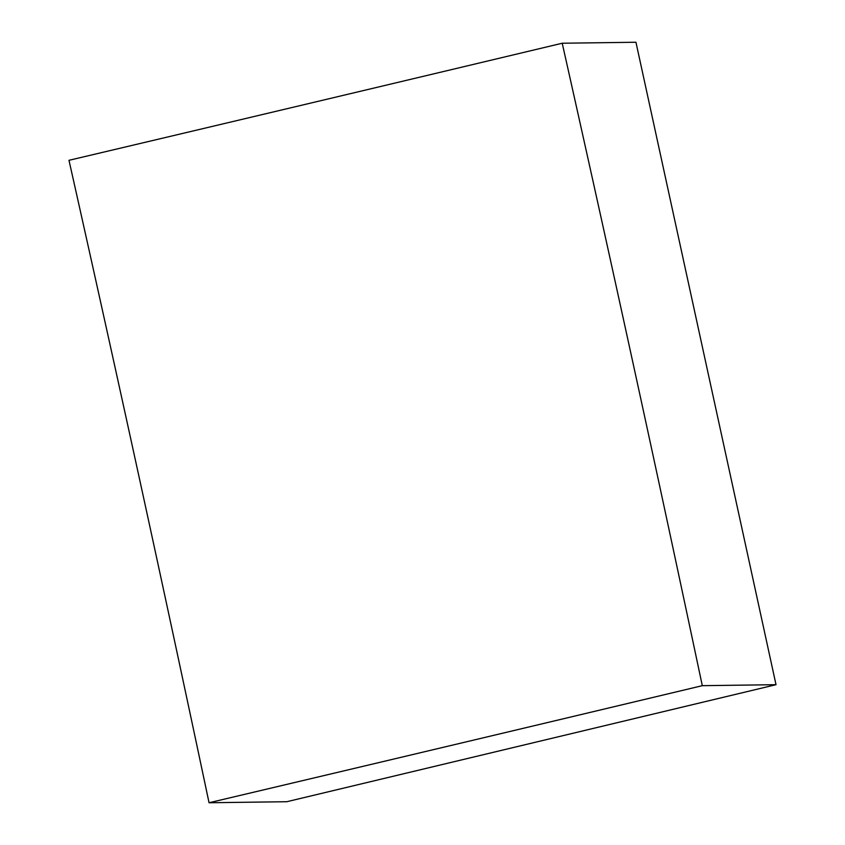 <?xml version="1.0" encoding="UTF-8"?>
<svg xmlns="http://www.w3.org/2000/svg" width="845" height="845" viewBox="0 0 845 845"><rect width="100%" height="100%" fill="white"/><g stroke="black" fill="none" stroke-linecap="round" stroke-linejoin="round"><path stroke-width="1.27" d="M702.301 685.675A15809.95 1013.092 -12.3 0 1 209.053 802.75A15799.652 4722.578 76.5 0 0 140.069 481.513A15799.652 4722.578 76.5 0 0 68.984 160.307A15809.95 1013.092 167.7 0 0 562.221 43.232A15812.834 4726.518 -103.5 0 1 633.306 364.438A15812.834 4726.518 -103.5 0 1 702.301 685.675L776.016 684.693L635.947 42.25L562.221 43.232M209.053 802.75L286.804 801.715L776.016 684.693"/></g></svg>

